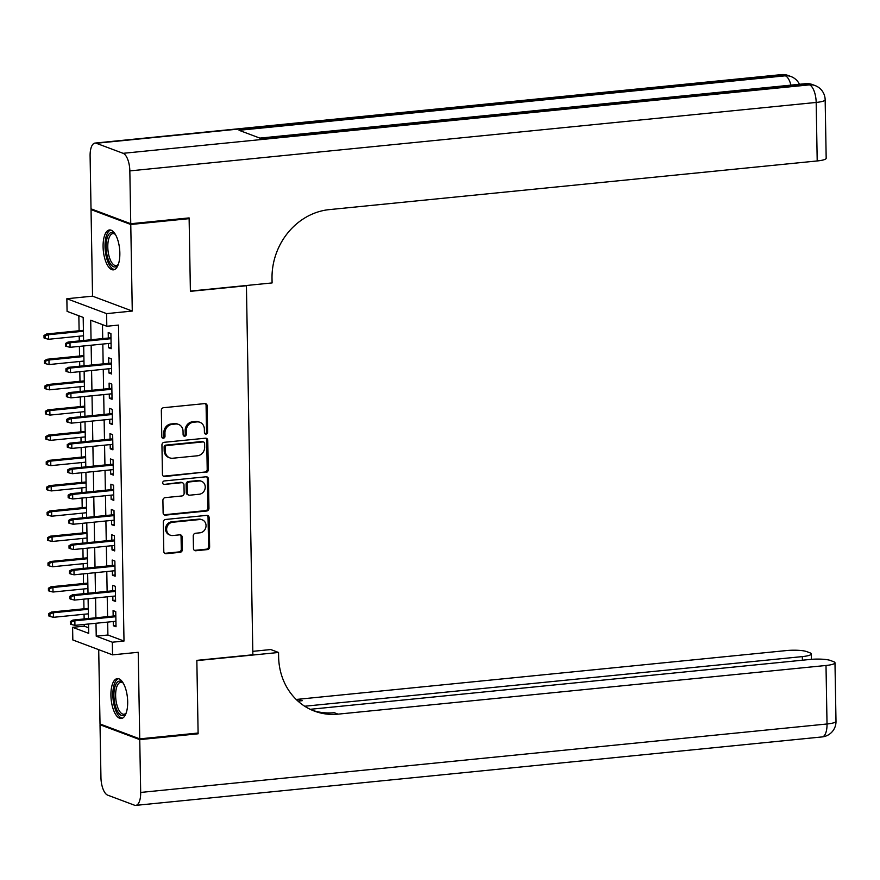 <?xml version="1.0" encoding="UTF-8"?>
<svg xmlns="http://www.w3.org/2000/svg" width="880" height="880" viewBox="0 0 880 880"><rect width="100%" height="100%" fill="white"/><g stroke="black" fill="none" stroke-linecap="round" stroke-linejoin="round"><path stroke-width="1.32" d="M206.052 434.093A1.771 1.584 110.5 0 0 207.625 432.201L207.163 405.845A2.519 2.255 110.5 0 0 204.831 403.59L163.581 407.704A2.519 2.255 110.5 0 0 161.337 410.41L161.799 436.777A1.771 1.584 110.5 0 0 165 436.458L164.945 433.037A8.074 7.227 110.5 0 1 172.139 424.369L175.571 424.028A8.074 7.227 110.5 0 1 178.541 424.413A8.074 7.227 110.5 0 1 183.04 431.233L183.106 434.643A1.771 1.584 110.5 0 0 184.734 436.227A1.771 1.584 110.5 0 0 186.318 434.324L186.252 430.914A8.074 7.227 110.5 0 1 193.446 422.246L196.889 421.905A8.074 7.227 110.5 0 1 199.859 422.279A8.074 7.227 110.5 0 1 204.358 429.11L204.413 432.52A1.771 1.584 110.5 0 0 206.052 434.093M204.908 433.697A1.771 1.584 110.5 0 0 206.547 431.794L206.085 405.438A2.519 2.255 110.5 0 0 205.194 403.579M162.283 437.954A1.771 1.584 110.5 0 0 163.933 436.051L163.867 432.641L164.945 433.037M183.59 435.831A1.771 1.584 110.5 0 0 185.24 433.928L185.174 430.518L186.252 430.914M127.677 701.69A20.042 8.184 -95.7 0 0 117.315 678.612A20.042 8.184 -95.7 0 0 110.924 695.42A20.042 8.184 -95.7 0 0 121.297 718.498A20.042 8.184 -95.7 0 0 127.677 701.69M119.845 253.033A20.042 8.184 -95.7 0 0 109.483 229.955A20.042 8.184 -95.7 0 0 103.092 246.763A20.042 8.184 -95.7 0 0 113.465 269.852A20.042 8.184 -95.7 0 0 119.845 253.033M193.468 548.504A2.519 2.255 110.5 0 0 195.8 550.748L207.372 549.593A2.519 2.255 110.5 0 0 209.627 546.887L209.11 517.616A2.519 2.255 110.5 0 0 206.778 515.361L165.528 519.475A2.519 2.255 110.5 0 0 163.284 522.181L163.801 551.463A2.519 2.255 110.5 0 0 166.133 553.707L180.103 552.321A2.519 2.255 110.5 0 0 182.358 549.604L182.138 537.075A2.519 2.255 110.5 0 0 179.806 534.831L172.876 535.513A6.743 6.039 110.5 0 1 170.39 535.205A6.743 6.039 110.5 0 1 166.738 528.11A6.743 6.039 110.5 0 1 172.645 522.247L199.793 519.53A6.743 6.039 110.5 0 1 202.279 519.849A6.743 6.039 110.5 0 1 205.931 526.944A6.743 6.039 110.5 0 1 200.024 532.807L195.503 533.258A2.519 2.255 110.5 0 0 193.248 535.975L193.468 548.504M107.668 622.094L107.899 635.008L124.003 641.047L112.332 642.213L112.552 654.852L72.82 639.958L72.6 627.319L88.704 633.358L88.539 623.997M187.528 218.064L189.123 218.658L190.399 291.335L246.422 285.747L252.868 654.775L196.834 660.363L198.11 733.04L139.744 738.859L138.226 652.289L112.552 654.852M189.123 218.658L130.768 224.488L91.036 209.594L92.543 296.164L66.858 298.727L106.59 313.621L106.81 326.26L90.706 320.221L91.047 339.746M92.543 296.164L132.275 311.058L130.768 224.488M132.275 311.058L106.59 313.621M124.003 641.047L118.492 325.094L106.81 326.26M206.03 472.439A2.519 2.255 110.5 0 0 208.274 469.733L207.768 440.451A2.519 2.255 110.5 0 0 205.436 438.196L164.186 442.31A2.519 2.255 110.5 0 0 161.942 445.027L162.448 474.298A2.519 2.255 110.5 0 0 164.78 476.553L204.952 472.032A2.519 2.255 110.5 0 0 207.207 469.326L206.69 440.044A2.519 2.255 110.5 0 0 205.799 438.196M208.439 479.028L208.956 508.31A2.519 2.255 110.5 0 1 206.701 511.016L165.462 515.13A2.519 2.255 110.5 0 1 163.119 512.875L162.899 500.346A2.519 2.255 110.5 0 1 165.154 497.64L181.874 495.968A2.519 2.255 110.5 0 0 184.129 493.262L183.986 484.946A2.519 2.255 110.5 0 0 181.643 482.702L164.23 484.44A1.771 1.584 110.5 0 1 164.175 480.964L206.107 476.784A2.519 2.255 110.5 0 1 208.439 479.028L207.372 478.632L207.878 507.903L208.956 508.31M98.714 649.66L100.012 723.976L139.744 738.859M92.62 209.44L91.036 209.594M108.405 343.497L108.482 347.71L111.166 348.711L110.902 333.553L108.218 332.541L108.317 338.03M108.845 368.775L108.922 372.988L111.606 373.989L111.342 358.82L108.658 357.819L108.757 363.308M109.285 394.042L109.362 398.266L112.046 399.267L111.782 384.098L109.098 383.097L109.197 388.586M109.736 419.32L109.802 423.533L112.486 424.545L112.222 409.376L109.538 408.375L109.637 413.853M110.176 444.598L110.242 448.811L112.926 449.823L112.662 434.654L109.978 433.653L110.077 439.131M110.616 469.876L110.682 474.089L113.377 475.101L113.102 459.932L110.418 458.92L110.517 464.409M111.056 495.154L111.133 499.367L113.817 500.368L113.553 485.21L110.869 484.198L110.957 489.687M111.496 520.432L111.573 524.645L114.257 525.646L113.993 510.488L111.309 509.476L111.397 514.965M111.936 545.71L112.013 549.923L114.697 550.924L114.433 535.755L111.749 534.754L111.837 540.243M112.376 570.977L112.453 575.201L115.137 576.202L114.873 561.033L112.189 560.032L112.288 565.521M112.816 596.255L112.893 600.468L115.577 601.48L115.313 586.311L112.629 585.31L112.728 590.788M102.476 324.632L102.718 338.591M102.817 344.047L103.158 363.858M103.257 369.325L103.609 389.136M103.697 394.603L104.049 414.414M104.137 419.881L104.489 439.692M104.577 445.159L104.929 464.97M105.028 470.437L105.369 490.248M105.468 495.704L105.809 515.526M105.908 520.982L106.249 540.793M106.348 546.26L106.689 566.071M106.788 571.538L107.129 591.349M107.228 596.816L107.58 616.627M113.256 621.533L113.333 625.746L116.017 626.758L115.753 611.589L113.069 610.577L113.168 616.066M78.848 315.777L79.112 330.748M79.211 336.215L79.288 340.923M79.387 346.39L79.552 356.026M79.651 361.493L79.728 366.201M79.827 371.668L79.992 381.304M80.091 386.771L80.179 391.479M80.267 396.946L80.443 406.582M80.531 412.049L80.619 416.757M80.707 422.213L80.883 431.86M80.971 437.327L81.059 442.024M81.147 447.491L81.323 457.138M81.411 462.594L81.499 467.302M81.598 472.769L81.763 482.405M81.862 487.872L81.939 492.58M82.038 498.047L82.203 507.683M82.302 513.15L82.379 517.858M82.478 523.325L82.643 532.961M82.742 538.428L82.819 543.136M82.918 548.603L83.083 558.239M83.182 563.706L83.259 568.414M83.358 573.87L83.523 583.517M83.622 588.984L83.699 593.692M83.798 599.148L83.963 608.795M84.062 614.262L84.15 618.959M84.238 624.426L84.271 626.164L88.605 627.781M84.271 626.164L72.6 627.319M83.589 340.494L83.193 317.405L67.078 311.366L66.858 298.727M95.997 623.26L96.228 636.174L112.332 642.213M91.146 345.213L91.487 365.024M91.586 370.491L91.927 390.302M92.026 395.769L92.367 415.58M92.466 421.047L92.818 440.858M92.906 446.325L93.258 466.136M93.346 471.592L93.698 491.403M93.786 496.87L94.138 516.681M94.237 522.148L94.578 541.959M94.677 547.426L95.018 567.237M95.117 572.704L95.458 592.515M95.557 597.982L95.898 617.793M88.451 618.53L88.099 598.719M88.011 593.263L87.659 573.441M87.56 567.985L87.219 548.174M87.12 542.707L86.779 522.896M86.68 517.429L86.339 497.618M86.24 492.151L85.899 472.34M85.8 466.873L85.459 447.062M85.36 441.595L85.008 421.784M84.92 416.328L84.568 396.517M84.48 391.05L84.128 371.239M84.04 365.772L83.688 345.961M107.899 635.008L96.228 636.174M108.482 347.71L111.144 347.446M108.922 372.988L111.584 372.724M109.362 398.266L112.024 397.991M109.802 423.533L112.464 423.269M110.242 448.811L112.904 448.547M110.682 474.089L113.355 473.825M111.133 499.367L113.795 499.103M111.573 524.645L114.235 524.381M112.013 549.923L114.675 549.659M112.453 575.201L115.115 574.926M112.893 600.468L115.555 600.204M113.333 625.746L115.995 625.482M199.859 422.279L198.781 421.883A8.074 7.227 110.5 0 0 195.811 421.498L196.889 421.905M185.174 430.518A8.074 7.227 110.5 0 1 192.368 421.839L195.811 421.498M178.541 424.413L177.474 424.006A8.074 7.227 110.5 0 0 174.504 423.621L175.571 424.028M163.867 432.641A8.074 7.227 110.5 0 1 171.061 423.973L174.504 423.621M163.35 476.157A2.519 2.255 110.5 0 0 163.713 476.146L204.952 472.032M204.611 443.498A1.771 1.584 110.5 0 0 202.972 441.925L166.771 445.533A1.771 1.584 110.5 0 0 165.198 447.436L165.253 451.033A8.074 7.227 110.5 0 0 169.752 457.853A8.074 7.227 110.5 0 0 172.733 458.238L197.472 455.774A8.074 7.227 110.5 0 0 204.666 447.095L204.611 443.498M203.621 442.002L202.554 441.606A1.771 1.584 110.5 0 0 201.894 441.518L202.972 441.925M169.752 457.853L168.685 457.457A8.074 7.227 110.5 0 1 164.186 450.626L164.12 447.029A1.771 1.584 110.5 0 1 165.693 445.137L201.894 441.518M164.021 514.734A2.519 2.255 110.5 0 0 164.384 514.734L205.634 510.62A2.519 2.255 110.5 0 0 207.878 507.903M182.578 482.812L181.5 482.416A2.519 2.255 110.5 0 0 180.576 482.295L164.23 484.44M199.232 494.241A6.743 6.039 110.5 0 0 205.139 488.378A6.743 6.039 110.5 0 0 201.487 481.283A6.743 6.039 110.5 0 0 199.001 480.964L189.442 481.921A2.519 2.255 110.5 0 0 187.187 484.627L187.341 492.943A2.519 2.255 110.5 0 0 189.673 495.198L199.232 494.241M201.487 481.283L200.42 480.887A6.743 6.039 110.5 0 0 197.934 480.568L199.001 480.964M188.738 495.077L187.671 494.67A2.519 2.255 110.5 0 1 186.263 492.536L186.12 484.231A2.519 2.255 110.5 0 1 188.364 481.514L197.934 480.568M207.372 478.632A2.519 2.255 110.5 0 0 206.47 476.773M202.279 519.849L201.201 519.453A6.743 6.039 110.5 0 0 198.715 519.134L199.793 519.53M170.39 535.205L169.312 534.798A6.743 6.039 110.5 0 1 165.66 527.703A6.743 6.039 110.5 0 1 171.567 521.84L198.715 519.134M164.692 553.311A2.519 2.255 110.5 0 0 165.055 553.311L179.036 551.914A2.519 2.255 110.5 0 0 181.28 549.208L181.06 536.679A2.519 2.255 110.5 0 0 180.169 534.82M194.37 550.352A2.519 2.255 110.5 0 0 194.733 550.352L206.305 549.197A2.519 2.255 110.5 0 0 208.549 546.491L208.043 517.209A2.519 2.255 110.5 0 0 207.141 515.35M44 335.467L44.044 337.997L45.122 338.404L45.078 335.874L44 335.467L46.585 333.993L48.521 334.719L48.598 339.273L83.512 335.786M45.078 335.874L48.521 334.719L83.435 331.243M46.585 333.993L83.413 330.319M48.598 339.273L45.122 338.404M110.979 337.766L68.068 342.045L69.993 342.771L110.99 338.679M66.55 343.915L65.472 343.519L65.516 346.049L66.594 346.445L66.55 343.915L69.993 342.771L70.081 347.314L111.067 343.233M68.068 342.045L65.472 343.519M66.594 346.445L70.081 347.314M118.349 264.308A17.347 7.084 84.3 0 1 118.03 264.836A17.347 7.084 84.3 0 1 107.206 255.893A17.347 7.084 84.3 0 1 107.415 237.149A17.347 7.084 84.3 0 1 114.95 233.959A17.347 7.084 84.3 0 1 115.368 234.41M115.412 234.487A16.06 6.556 -95.7 0 0 112.915 233.618A16.06 6.556 -95.7 0 0 108.834 255.321A16.06 6.556 -95.7 0 0 116.105 265.584A16.06 6.556 -95.7 0 0 118.382 264.231M110.66 230.043A19.921 8.129 -95.7 0 0 106.304 256.806A19.921 8.129 -95.7 0 0 114.598 269.533M126.181 712.965A17.347 7.084 84.3 0 1 125.862 713.493A17.347 7.084 84.3 0 1 115.038 704.55A17.347 7.084 84.3 0 1 115.247 685.806A17.347 7.084 84.3 0 1 122.782 682.616A17.347 7.084 84.3 0 1 123.2 683.067M123.244 683.144A16.06 6.556 -95.7 0 0 120.747 682.275A16.06 6.556 -95.7 0 0 116.666 703.978A16.06 6.556 -95.7 0 0 123.926 714.241A16.06 6.556 -95.7 0 0 126.214 712.888M118.492 678.7A19.921 8.129 -95.7 0 0 114.136 705.463A19.921 8.129 -95.7 0 0 122.43 718.179M130.746 223.729L189.112 217.91L190.388 291.082L272.096 282.931L272.019 278.63A64.251 57.497 -69.5 0 1 329.285 209.616L817.201 160.952L816.178 102.443L129.833 170.896L130.746 223.729L91.014 208.835L90.101 156.013A15.422 6.292 -95.7 0 1 95.007 143.077L781.352 74.624A15.422 6.292 84.3 0 1 782.617 74.8L96.272 143.264A15.422 6.292 -95.7 0 0 95.007 143.077M129.833 170.896A15.422 6.292 -95.7 0 0 123.123 153.318L96.272 143.264M790.933 85.129A15.422 6.292 84.3 0 0 785.312 75.812A15.422 13.805 -69.5 0 1 790.977 76.538L788.293 75.526A15.422 13.805 110.5 0 0 782.617 74.8L785.312 75.812L239.03 130.295L260.502 138.347L806.784 83.853L809.468 84.865A15.422 6.292 84.3 0 1 816.178 102.443A15.422 2.772 -1 0 0 825.154 99.759A15.422 15.422 0 0 0 815.144 85.591L812.46 84.579A15.422 13.805 110.5 0 0 806.784 83.853A15.422 6.292 84.3 0 0 805.519 83.677L259.864 138.105M825.154 99.759L826.177 158.279A15.422 2.772 179 0 1 817.201 160.952M196.515 733.194L198.121 733.799L196.845 660.616L278.553 652.476L278.619 656.766A64.251 57.497 110.5 0 0 314.446 711.117A64.251 57.497 110.5 0 0 338.085 714.142L826.001 665.478A15.422 2.772 -1 0 0 834.977 662.794A15.422 2.772 -1 0 0 833.569 661.661L830.401 660.473A15.422 2.772 -1 0 0 809.952 659.461L310.2 709.302M252.802 651.343L270.765 649.55L278.553 652.476M139.755 739.618L100.023 724.735L100.947 777.557A15.422 6.292 -95.7 0 0 107.657 795.135L134.497 805.2A15.422 6.292 -95.7 0 0 135.762 805.376A15.422 6.292 -95.7 0 0 140.679 792.44L139.755 739.618L198.121 733.799M100.023 724.735L101.607 724.57M304.7 706.233L802.329 656.601A15.422 2.772 -1 0 0 811.305 653.917A15.422 2.772 -1 0 0 809.886 652.795L806.718 651.607A15.422 2.772 -1 0 0 786.269 650.584L298.353 699.248A64.251 57.497 110.5 0 1 296.164 699.424M297.803 700.964A64.251 57.497 110.5 0 0 302.225 700.7L297.979 701.118M312.521 710.347A64.251 57.497 110.5 0 0 334.224 712.69L338.085 714.142M44.44 360.745L44.484 363.275L45.562 363.682L45.518 361.152L44.44 360.745L47.025 359.271L48.961 359.997L49.038 364.551L83.952 361.064M45.518 361.152L48.961 359.997L83.875 356.51M47.025 359.271L83.853 355.597M49.038 364.551L45.562 363.682M44.88 386.023L44.924 388.553L46.002 388.949L45.958 386.43L44.88 386.023L47.465 384.549L49.401 385.275L49.478 389.818L84.392 386.342M45.958 386.43L49.401 385.275L84.315 381.788M47.465 384.549L84.304 380.875M49.478 389.818L46.002 388.949M45.32 411.301L45.364 413.831L46.442 414.227L46.398 411.697L45.32 411.301L47.916 409.827L49.841 410.553L49.929 415.096L84.832 411.62M46.398 411.697L49.841 410.553L84.755 407.066M47.916 409.827L84.744 406.153M49.929 415.096L46.442 414.227M45.76 436.579L45.804 439.109L46.882 439.505L46.838 436.975L45.76 436.579L48.356 435.105L50.281 435.82L50.369 440.374L85.272 436.898M46.838 436.975L50.281 435.82L85.195 432.344M48.356 435.105L85.184 431.431M50.369 440.374L46.882 439.505M111.419 363.044L68.508 367.323L70.444 368.038L111.43 363.957M66.99 369.193L65.923 368.797L65.967 371.316L67.034 371.723L66.99 369.193L70.444 368.038L70.521 372.592L111.507 368.5M68.508 367.323L65.923 368.797M67.034 371.723L70.521 372.592M111.859 388.311L68.948 392.59L70.884 393.316L111.87 389.235M67.43 394.471L66.363 394.075L66.407 396.594L67.474 397.001L67.43 394.471L70.884 393.316L70.961 397.87L111.958 393.778M68.948 392.59L66.363 394.075M67.474 397.001L70.961 397.87M112.299 413.589L69.388 417.868L71.324 418.594L112.31 414.502M67.87 419.749L66.803 419.342L66.847 421.872L67.914 422.279L67.87 419.749L71.324 418.594L71.401 423.148L112.398 419.056M69.388 417.868L66.803 419.342M67.914 422.279L71.401 423.148M112.739 438.867L69.828 443.146L71.764 443.872L112.761 439.78M68.31 445.027L67.243 444.62L67.287 447.15L68.365 447.557L68.31 445.027L71.764 443.872L71.841 448.426L112.838 444.334M69.828 443.146L67.243 444.62M68.365 447.557L71.841 448.426M46.211 461.857L46.255 464.376L47.322 464.783L47.278 462.253L46.211 461.857L48.796 460.383L50.732 461.098L50.809 465.652L85.723 462.165M47.278 462.253L50.732 461.098L85.635 457.622M48.796 460.383L85.624 456.709M50.809 465.652L47.322 464.783M113.179 464.145L70.268 468.424L72.204 469.15L113.201 465.058M68.761 470.305L67.683 469.898L67.727 472.428L68.805 472.824L68.761 470.305L72.204 469.15L72.281 473.693L113.278 469.612M70.268 468.424L67.683 469.898M68.805 472.824L72.281 473.693M46.651 487.124L46.695 489.654L47.762 490.061L47.718 487.531L46.651 487.124L49.236 485.65L51.172 486.376L51.249 490.93L86.163 487.443M47.718 487.531L51.172 486.376L86.075 482.9M49.236 485.65L86.064 481.976M51.249 490.93L47.762 490.061M113.619 489.423L70.708 493.702L72.644 494.428L113.641 490.336M69.201 495.583L68.123 495.176L68.167 497.706L69.245 498.102L69.201 495.583L72.644 494.428L72.721 498.971L113.718 494.89M70.708 493.702L68.123 495.176M69.245 498.102L72.721 498.971M47.091 512.402L47.135 514.932L48.202 515.339L48.158 512.809L47.091 512.402L49.676 510.928L51.612 511.654L51.689 516.208L86.603 512.721M48.158 512.809L51.612 511.654L86.526 508.178M49.676 510.928L86.504 507.254M51.689 516.208L48.202 515.339M114.059 514.701L71.148 518.98L73.084 519.706L114.081 515.614M69.641 520.85L68.563 520.454L68.607 522.984L69.685 523.38L69.641 520.85L73.084 519.706L73.161 524.249L114.158 520.168M71.148 518.98L68.563 520.454M69.685 523.38L73.161 524.249M47.531 537.68L47.575 540.21L48.653 540.606L48.598 538.087L47.531 537.68L50.116 536.206L52.052 536.932L52.129 541.486L87.043 537.999M48.598 538.087L52.052 536.932L86.966 533.445M50.116 536.206L86.944 532.532M52.129 541.486L48.653 540.606M114.499 539.979L71.599 544.258L73.524 544.973L114.521 540.892M70.081 546.128L69.003 545.732L69.047 548.251L70.125 548.658L70.081 546.128L73.524 544.973L73.601 549.527L114.598 545.435M71.599 544.258L69.003 545.732M70.125 548.658L73.601 549.527M47.971 562.958L48.015 565.488L49.093 565.884L49.049 563.365L47.971 562.958L50.556 561.484L52.492 562.21L52.569 566.753L87.483 563.277M49.049 563.365L52.492 562.21L87.406 558.723M50.556 561.484L87.384 557.81M52.569 566.753L49.093 565.884M114.95 565.246L72.039 569.525L73.964 570.251L114.961 566.17M70.521 571.406L69.443 571.01L69.487 573.529L70.565 573.936L70.521 571.406L73.964 570.251L74.052 574.805L115.038 570.713M72.039 569.525L69.443 571.01M70.565 573.936L74.052 574.805M48.411 588.236L48.455 590.766L49.533 591.162L49.489 588.632L48.411 588.236L50.996 586.762L52.932 587.488L53.009 592.031L87.923 588.555M49.489 588.632L52.932 587.488L87.846 584.001M50.996 586.762L87.824 583.088M53.009 592.031L49.533 591.162M115.39 590.524L72.479 594.803L74.404 595.529L115.401 591.437M70.961 596.684L69.894 596.277L69.938 598.807L71.005 599.214L70.961 596.684L74.404 595.529L74.492 600.083L115.478 595.991M72.479 594.803L69.894 596.277M71.005 599.214L74.492 600.083M48.851 613.514L48.895 616.033L49.973 616.44L49.929 613.91L48.851 613.514L51.436 612.04L53.372 612.755L53.449 617.309L88.363 613.833M49.929 613.91L53.372 612.755L88.286 609.279M51.436 612.04L88.275 608.366M53.449 617.309L49.973 616.44M115.83 615.802L72.919 620.081L74.855 620.807L115.841 616.715M71.401 621.962L70.334 621.555L70.378 624.085L71.445 624.492L71.401 621.962L74.855 620.807L74.932 625.361L115.918 621.269M72.919 620.081L70.334 621.555M71.445 624.492L74.932 625.361M206.547 431.794L207.625 432.201M163.933 436.051L165 436.458M185.24 433.928L186.318 434.324M192.368 421.839L193.446 422.246M171.061 423.973L172.139 424.369M206.085 405.438L207.163 405.845M163.713 476.146L164.78 476.553M206.69 440.044L207.768 440.451M207.207 469.326L208.274 469.733M165.693 445.137L166.771 445.533M164.12 447.029L165.198 447.436M164.186 450.626L165.253 451.033M205.634 510.62L206.701 511.016M164.384 514.734L165.462 515.13M180.576 482.295L181.643 482.702M188.364 481.514L189.442 481.921M186.12 484.231L187.187 484.627M186.263 492.536L187.341 492.943M171.567 521.84L172.645 522.247M181.06 536.679L182.138 537.075M181.28 549.208L182.358 549.604M179.036 551.914L180.103 552.321M165.055 553.311L166.133 553.707M208.043 517.209L209.11 517.616M208.549 546.491L209.627 546.887M206.305 549.197L207.372 549.593M194.733 550.352L195.8 550.748M123.123 153.318L809.468 84.865A15.422 13.805 -69.5 0 1 815.144 85.591M302.225 700.7L298.353 699.248M140.679 792.44L827.024 723.987L826.001 665.478M802.384 660.209L802.329 656.601M827.024 723.987A15.422 6.292 84.3 0 1 822.118 736.923A15.422 15.422 0 0 0 836 721.303A15.422 2.772 179 0 1 827.024 723.987M799.458 84.282A15.422 15.422 0 0 0 790.977 76.538M788.293 75.526A15.422 15.422 0 0 0 781.352 74.624M812.46 84.579A15.422 15.422 0 0 0 805.519 83.677M811.393 659.329L811.305 653.917M135.762 805.376L822.118 736.923M836 721.303L834.977 662.794"/></g></svg>
